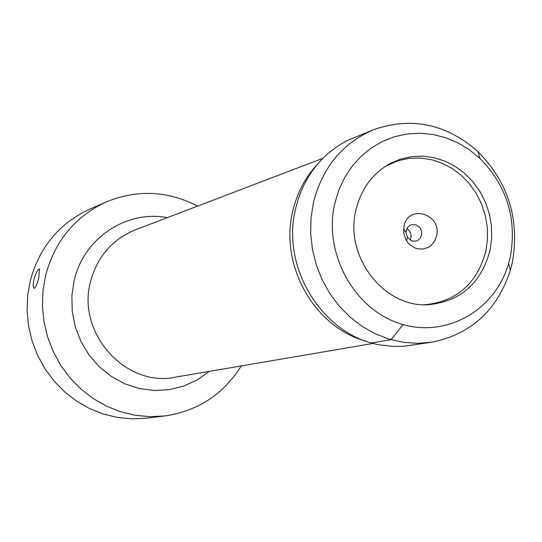 <?xml version="1.0" encoding="UTF-8"?>
<svg xmlns="http://www.w3.org/2000/svg" width="542" height="542" viewBox="0 0 542 542"><rect width="100%" height="100%" fill="white"/><g stroke="black" fill="none" stroke-linecap="round" stroke-linejoin="round"><path stroke-width="0.81" d="M386.161 165.845L398.729 160.52L409.522 158.311L420.558 158.047L431.561 159.707L442.225 163.257L452.285 168.582L461.479 175.547L469.568 183.955L476.343 193.596L481.648 204.212L485.334 215.533L487.305 227.261L487.515 239.103L485.964 250.75C477.502 282.673 457.753 300.62 426.717 304.59L424.101 304.706M403.986 226.244L403.736 233.067L405.762 239.395L408.35 243.202L410.436 245.241L415.335 248.121L418.024 248.893L423.498 248.981L428.627 247.159L430.883 245.587L434.481 241.325L436.567 235.987C442.197 213.995 408.146 203.677 403.986 226.244M406.195 230.607L405.999 232.247L407.415 237.437L412.069 241.041L416.026 241.115L418.173 240.147L420.287 238.019L421.48 235.174C422.096 230.106 420.145 226.631 415.626 224.754L411.541 224.706L409.935 225.377L407.719 227.308L406.195 230.607M406.927 228.568C410.911 231.624 411.967 235.479 410.091 240.14M355.965 209.95C361.108 188.88 372.517 173.399 390.193 163.494L400.579 159.091L411.554 156.618L422.821 156.143L434.067 157.661L444.996 161.13L455.327 166.441L464.779 173.447L473.112 181.963L480.104 191.753L485.578 202.566L489.399 214.11L491.458 226.089L491.696 238.189L490.117 250.086C481.33 283.012 460.876 301.21 428.769 304.679C384.21 308.262 344.048 256.481 355.965 209.95M479.9 158.386L469.399 149.809L457.929 142.878L445.707 137.729L432.99 134.484L420.023 133.224L407.089 133.976L394.447 136.747L382.361 141.482L371.094 148.101L360.891 156.475L351.975 166.435L344.536 177.769L338.75 190.249L334.746 203.602C323.276 252.897 353.696 308.784 399.623 323.506C445.395 338.885 495.28 310.613 508.606 263.459L510.435 256.163C516.946 218.243 506.763 185.649 479.9 158.386L477.942 151.611C508.288 182.403 519.785 219.219 512.434 262.043L510.374 270.289C497.366 310.085 471.296 334.041 432.164 342.144L417.828 343.33L403.356 342.307L389.048 339.089L375.186 333.73L362.063 326.318L349.949 316.995L339.102 305.959L329.753 293.418L322.09 279.638L316.284 264.896L312.456 249.503L310.688 233.785L311.006 218.053L313.411 202.654C322.49 167.16 342.707 142.783 374.061 129.511C411.873 116.591 446.506 123.955 477.942 151.611M432.164 342.144L403.526 346.311L392.489 346.365L381.439 345.105C323.906 336.867 280.444 268.405 295.641 208.656C301.061 185.886 312.145 167.254 328.879 152.756L337.754 146.055L347.286 140.486L374.061 129.511M317.693 163.975C305.383 177.112 297.07 192.864 292.761 211.231C279.198 265.323 314.733 327.795 366.107 341.135M197.6 206.109C167.654 190.723 137.214 189.327 106.279 201.929C75.257 216.333 55.054 240.736 45.684 275.133L43.014 290.465L42.445 306.088L43.99 321.704L47.615 336.995L53.251 351.656L60.785 365.389L70.06 377.93L80.894 389.034L93.061 398.478L106.32 406.087L120.405 411.717L135.033 415.267L149.91 416.69L164.761 415.958C197.81 411.08 223.311 394.4 241.265 365.918M164.761 415.958L146.706 418.16L132.173 418.871L117.607 417.489L103.298 414.027L89.525 408.539L76.558 401.114L64.661 391.9L54.064 381.073L45 368.838L37.642 355.43L32.134 341.128L28.597 326.203L27.1 310.966L27.669 295.708L30.284 280.749C39.471 247.159 59.247 223.318 89.613 209.219L106.279 201.929M38.814 277.639C37.134 284.496 35.521 288.053 33.983 288.324L33.13 285.438L33.916 279.428C35.989 272.687 37.872 269.211 39.573 268.988L38.814 277.639M371.785 342.917L390.985 339.658L403.14 324.59M322.91 158.284L135.107 229.964C112.208 239.408 97.37 256.583 90.595 281.474C76.246 332.768 125.52 387.781 175.33 377.164L373.485 343.377M209.341 371.365L197.166 379.942L183.65 386.121L169.206 389.684L154.287 390.511L139.369 388.546L124.938 383.844L111.469 376.541L99.396 366.859L89.139 355.105L81.022 341.663L75.324 326.968L72.242 311.514L71.869 295.803L74.213 280.349C83.773 238.046 126.679 209.761 167.343 217.66M407.415 237.437L406.588 240.838M405.999 232.247L403.553 229.747M390.193 163.494L388.472 164.612M428.769 304.679L426.717 304.59M508.606 263.459L510.374 270.289"/></g></svg>

